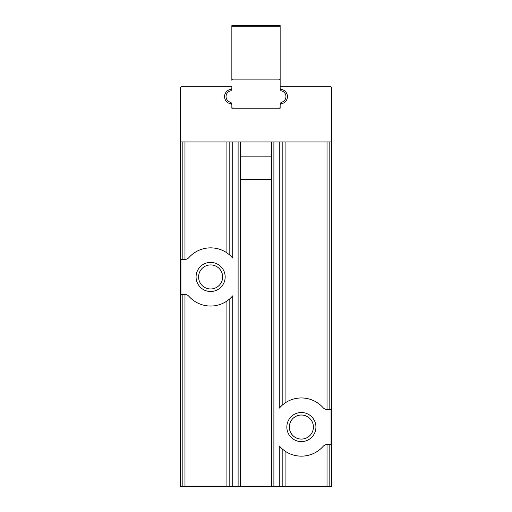 <?xml version="1.0" encoding="UTF-8"?>
<svg xmlns="http://www.w3.org/2000/svg" width="512" height="512" viewBox="0 0 512 512"><rect width="100%" height="100%" fill="white"/><g stroke="black" fill="none" stroke-linecap="round" stroke-linejoin="round"><path stroke-width="0.77" d="M271.565 486.4L180.365 486.4L180.365 141.965L180.365 156.16L180.365 141.965L331.635 141.965L331.635 486.4L271.565 486.4L271.565 141.965M180.365 215.853L180.365 244.947M331.635 179.43L331.635 380.512L331.635 179.43M331.635 406.112L331.635 486.4L331.635 406.112M184.973 486.4L184.973 294.413A5.818 5.818 0 0 0 184.602 294.4L184.973 294.413A5.818 5.818 0 0 1 188.934 296.339A29.088 29.088 0 0 0 226.912 301.05L229.818 298.803L229.818 486.4M285.088 141.965L285.088 402.95A29.088 29.088 0 0 1 323.066 407.661A5.818 5.818 0 0 0 327.398 409.6L331.072 409.6L331.072 444.512L327.398 444.512A5.818 5.818 0 0 0 323.066 446.451A29.088 29.088 0 0 1 285.088 451.155L285.088 486.4M283.136 449.715A29.088 29.088 0 0 1 282.182 448.909L279.27 445.958A29.088 29.088 0 0 0 281.286 448.09M282.182 486.4L282.182 448.909L285.088 451.155M225.165 276.947A14.547 14.547 0 0 0 203.347 264.346A14.547 14.547 0 0 0 203.347 289.542A14.547 14.547 0 0 0 225.165 276.947M228.858 299.61A29.088 29.088 0 0 0 229.818 298.803L232.73 295.853L232.73 486.4M230.81 297.888A29.088 29.088 0 0 0 232.73 295.853M229.818 141.965L229.818 255.091L232.73 258.042A29.088 29.088 0 0 0 230.714 255.91M226.912 141.965L226.912 252.845L229.818 255.091A29.088 29.088 0 0 0 228.864 254.285M184.973 141.965L184.973 259.482L184.602 259.488A5.818 5.818 0 0 0 188.934 257.549A29.088 29.088 0 0 1 226.912 252.845M182.182 141.965L182.182 259.488L180.928 259.488L180.928 294.4L182.182 294.4L182.182 486.4M182.182 259.488L184.602 259.488M327.398 409.6L327.027 409.587L327.027 141.965M184.602 294.4L182.182 294.4M327.027 486.4L327.027 444.518L327.398 444.512M331.635 215.853L331.635 244.947M283.142 404.39A29.088 29.088 0 0 0 282.182 405.197L279.27 408.147A29.088 29.088 0 0 1 281.19 406.112M315.93 427.053A14.547 14.547 0 0 0 294.112 414.458A14.547 14.547 0 0 0 294.112 439.654A14.547 14.547 0 0 0 315.93 427.053M285.088 402.95L282.182 405.197L282.182 141.965M313.408 427.053A12.026 12.026 0 0 0 295.366 416.64A12.026 12.026 0 0 0 295.366 437.472A12.026 12.026 0 0 0 313.408 427.053M222.643 276.947A12.026 12.026 0 0 0 204.608 266.528A12.026 12.026 0 0 0 204.608 287.36A12.026 12.026 0 0 0 222.643 276.947M240.435 141.965L240.435 486.4M330.47 141.965A1.165 1.165 0 0 0 331.635 140.8L331.635 87.853A1.165 1.165 0 0 0 330.47 86.688L280.147 86.688L280.147 88.224A1.165 1.165 0 0 0 281.146 89.376A7.27 7.27 0 0 1 281.146 103.782A1.165 1.165 0 0 0 280.147 104.934L280.147 108.218L231.853 108.218L231.853 104.934A1.165 1.165 0 0 0 230.854 103.782A7.27 7.27 0 0 1 230.854 89.376A1.165 1.165 0 0 0 231.853 88.224L231.853 86.688L181.53 86.688A1.165 1.165 0 0 0 180.365 87.853L180.365 140.8A1.165 1.165 0 0 0 181.53 141.965M280.147 25.6L280.147 80.288A1.165 1.165 0 0 0 278.982 79.13L233.018 79.13A1.165 1.165 0 0 0 231.853 80.288L231.853 25.6L280.147 25.6M280.205 89.312A7.27 7.27 0 0 1 287.418 96.582A7.27 7.27 0 0 1 280.205 103.853A2.33 2.33 0 0 0 280.147 104.39L280.147 108.218L278.982 108.218A1.165 1.165 0 0 0 280.147 107.053L280.147 104.39A2.33 2.33 0 0 1 281.805 102.157A5.818 5.818 0 0 0 281.805 91.008A2.33 2.33 0 0 1 280.147 88.774L280.147 80.288M231.853 107.053A1.165 1.165 0 0 0 233.018 108.218L231.853 108.218L231.853 104.39A2.33 2.33 0 0 0 230.195 102.157A5.818 5.818 0 0 1 230.195 91.008A2.33 2.33 0 0 0 231.853 88.774A2.33 2.33 0 0 1 231.795 89.312A7.27 7.27 0 0 0 224.582 96.582A7.27 7.27 0 0 0 231.795 103.853M233.018 108.218L278.982 108.218M226.912 301.05L226.912 486.4M238.112 141.965L238.112 486.4M232.73 141.965L232.73 258.042M329.818 141.965L329.818 409.6M329.818 444.512L329.818 486.4M279.27 141.965L279.27 408.147M273.888 141.965L273.888 486.4M279.27 445.958L279.27 486.4M280.147 26.765L231.853 26.765M271.565 156.16L240.435 156.16M271.565 179.43L240.435 179.43"/></g></svg>
